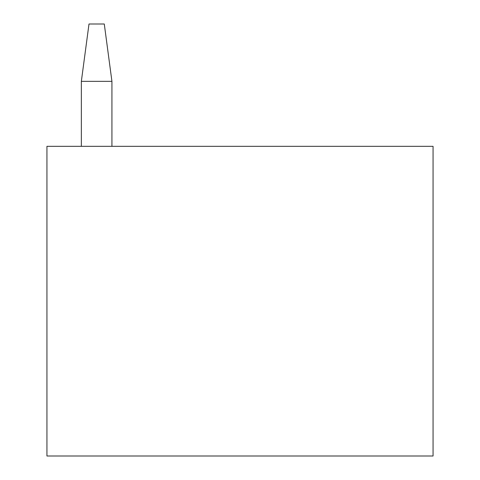 <?xml version="1.0" encoding="UTF-8"?>
<svg xmlns="http://www.w3.org/2000/svg" width="480" height="480" viewBox="0 0 480 480"><rect width="100%" height="100%" fill="white"/><g stroke="black" fill="none" stroke-linecap="round" stroke-linejoin="round"><path stroke-width="0.72" d="M46.938 146.334L433.062 146.334L433.062 456L46.938 456L46.938 146.334M111.93 146.334L111.93 81.348L104.28 24L88.998 24L81.348 81.348L81.348 146.334M111.93 81.348L81.348 81.348"/></g></svg>
